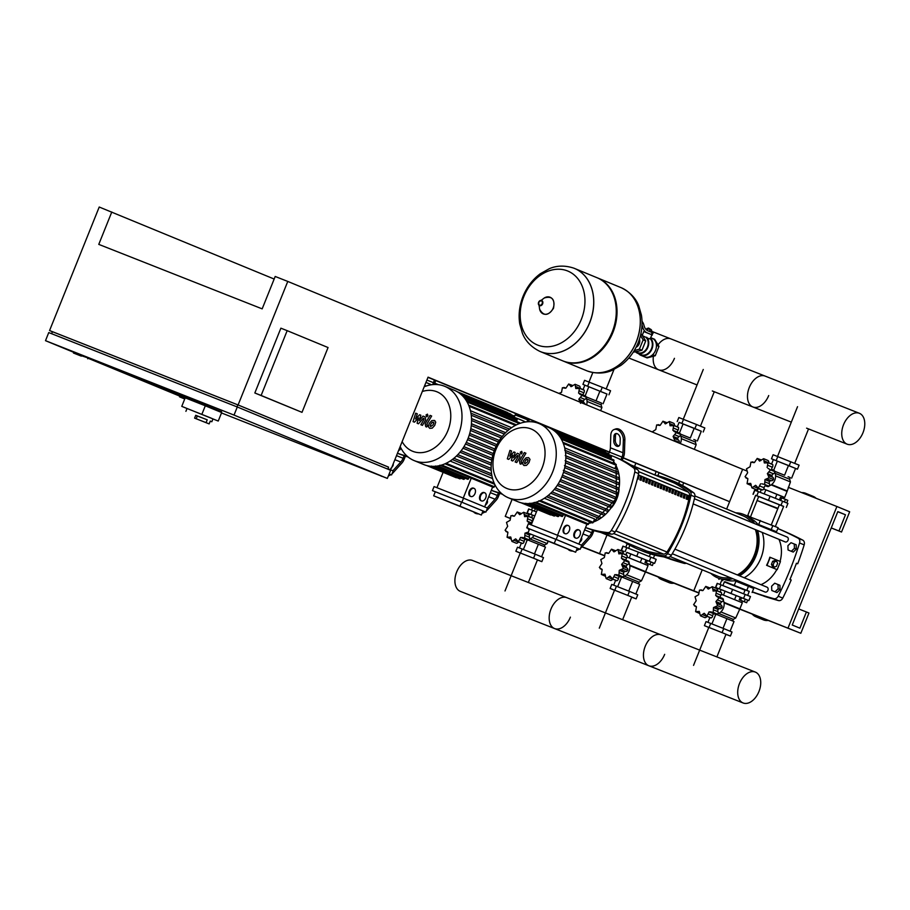 <?xml version="1.0" encoding="UTF-8"?>
<svg xmlns="http://www.w3.org/2000/svg" width="910" height="910" viewBox="0 0 910 910"><rect width="100%" height="100%" fill="white"/><g stroke="black" fill="none" stroke-linecap="round" stroke-linejoin="round"><path stroke-width="1.36" d="M81.331 356.128L73.471 353.023L88.043 357.96L87.713 358.767M73.471 353.023L73.801 352.215L81.65 355.321M287.173 330.66L328.055 347.54L302.006 412.344L261.125 395.463L287.173 330.66L280.883 328.18L254.834 392.983L261.125 395.463M254.834 392.983L302.006 412.344M129.459 375.091L194.82 400.878L129.459 375.091M87.951 358.199L221.608 411.752L87.974 358.142L221.608 411.752L87.951 358.199L179.793 396.146M137.808 378.014L176.608 393.564L137.808 378.014M148.944 382.7L184.127 396.589L148.944 382.7M237.01 406.872L237.806 404.859L52.416 331.695L51.608 333.697M274.16 279.04L99.224 207.025L49.572 330.546L238.101 404.961L388.57 467.16M111.793 211.984L98.769 244.38L262.171 308.865L275.195 276.469L287.765 281.429L238.101 404.961M387.353 478.41L390.617 470.311L237.294 406.986L48.753 332.571L45.5 340.67L234.029 415.085L387.353 478.41L221.494 412.947M237.294 406.986L234.029 415.085M52.405 331.718L49.572 330.546M387.774 469.139L388.581 467.137L237.806 404.859M184.741 398.989L179.52 396.828L184.775 398.899M185.105 398.091L179.85 396.021L179.52 396.828M73.744 352.341L45.5 340.67M609.45 452.077L428.064 377.161L391.425 468.286M514.594 416.359L511.101 414.914M437.71 384.6L434.684 383.36M434.764 383.155L438.461 384.68M511.113 414.687L514.673 416.166M287.765 281.429L742.628 469.298L726.646 509.054L742.628 469.298L729.604 501.694L623.145 457.957M729.604 501.694L623.225 457.764M609.37 452.27L427.984 377.354M187.039 408.533L181.773 406.361L185.196 397.852L205.307 405.792L221.665 412.548L218.241 421.046L212.951 418.964M181.773 406.361L218.241 421.046M205.307 405.792L201.883 414.3M195.695 415.381L207.218 419.806L206.069 422.638L209.141 423.901L194.592 418.134L206.069 422.638M185.913 411.331L187.05 408.499L210.062 417.667L212.974 418.918L211.825 421.751L210.244 421.171M194.592 418.134L195.73 415.301L207.218 419.806M197.333 415.904L196.196 418.736M211.825 421.751L210.278 421.068L209.141 423.901M793.258 552.074L796.352 549.071L796.182 544.783L791.006 542.701L787.901 545.704L788.071 549.993L789.994 550.789L793.258 552.074L791.336 551.289L794.441 548.286L796.352 549.071M794.441 548.286L794.271 543.998M788.071 549.993L791.336 551.289M776.969 592.581L780.075 589.578L779.904 585.289L774.717 583.208L771.623 586.211L771.794 590.499L776.969 592.581L775.058 591.784L778.152 588.781L780.075 589.578M778.152 588.781L777.982 584.493M771.794 590.499L775.058 591.784M638.592 353.683A10.044 7.769 -67.6 0 0 640.89 355.344A10.044 7.769 -67.6 0 0 640.981 355.378A10.044 7.769 -67.6 0 0 651.276 350.361A10.044 7.769 -67.6 0 0 650.548 338.111L649.183 338.861L642.483 335.699M644.382 356.788A10.044 7.769 -67.6 0 0 644.473 356.822A10.044 7.769 -67.6 0 0 644.564 356.857A10.044 7.769 -67.6 0 0 652.697 354.673A10.044 7.769 -67.6 0 0 656.44 345.356A10.044 7.769 -67.6 0 0 652.14 338.258A10.044 7.769 -67.6 0 0 652.049 338.224M639.468 339.1A5.869 4.539 112.4 0 1 639.241 343.718A5.869 4.539 112.4 0 1 636.079 347.29M643.859 337.917A8.725 6.757 -67.6 0 0 643.165 336.802L645.702 340.92L643.541 346.312A8.725 6.757 -67.6 0 0 644.121 344.845M637.262 351.499A8.725 6.757 -67.6 0 0 638.536 351.158L633.258 352.193M637.739 352.625A8.725 6.757 -67.6 0 0 637.819 352.659A8.725 6.757 -67.6 0 0 637.899 352.693A8.725 6.757 -67.6 0 0 646.737 348.496A8.725 6.757 -67.6 0 0 646.441 337.906M650.252 338.827L651.879 334.8L643.768 331.547L642.255 335.324M650.275 338.736L649.183 338.861M647.909 328.271L651.151 329.579L648.477 328.032L647.749 328.669M649.478 331.433L650.206 329.647L647.067 328.408L646.464 329.886M647.203 330.432L647.897 328.715M650.957 332.048L651.674 330.25L650.206 329.647M643.768 331.57L647.112 332.821A15.277 9.68 -68.5 0 1 642.779 327.407L642.323 325.871A10.909 6.916 111.5 0 0 642.005 324.984M642.028 321.389A13.093 8.292 -68.5 0 1 643.757 324.62L644.212 326.155A13.093 8.292 111.5 0 0 647.931 330.796L653.198 332.98L651.867 334.823M647.112 332.821L652.379 335.005M643.541 346.312L641.959 350.236L638.536 351.158M640.913 333.629L643.165 336.802M645.702 340.92L643.154 339.862L639.4 349.178L634.27 350.566M641.959 350.236L639.4 349.178M640.481 335.528L643.154 339.862M635.635 351.942A9.384 7.257 -67.6 0 0 637.569 353.262L641.14 354.741A9.384 7.257 -67.6 0 0 650.764 350.225A9.384 7.257 -67.6 0 0 650.286 338.748M637.569 353.262A9.384 7.257 -67.6 0 0 647.192 348.735A9.384 7.257 -67.6 0 0 646.691 337.257M644.564 356.857L647.112 357.914L655.245 355.73L658.988 346.414L654.609 339.282L652.231 338.304M652.697 354.673L655.245 355.73M656.44 345.356L658.988 346.414M574.039 268.223A44.965 34.796 112.4 0 1 574.426 268.382A44.965 34.796 112.4 0 1 589.635 322.72A44.965 34.796 112.4 0 1 540.495 351.658A44.965 34.796 112.4 0 1 540.108 351.499L540.165 351.522A44.965 34.796 -67.6 0 0 589.703 322.743A44.965 34.796 -67.6 0 0 574.494 268.416A44.965 34.796 112.4 0 1 589.703 322.743A44.965 34.796 112.4 0 1 540.165 351.522A44.965 34.796 112.4 0 1 540.142 351.51M567.476 270.918A39.972 30.929 112.4 0 1 581.342 319.353A39.972 30.929 112.4 0 1 537.662 345.083A39.972 30.929 112.4 0 1 523.796 296.649A39.972 30.929 112.4 0 1 567.476 270.918M540.165 351.522L562.653 360.815A44.965 34.796 -67.6 0 0 612.191 332.025A44.965 34.796 -67.6 0 0 596.983 277.698L573.982 268.211C560.913 263.82 551.926 267.563 549.276 268.712L540.381 273.683C532.93 279.199 527.277 286.457 523.421 295.454C519.485 304.907 518.268 314.405 519.746 323.971L522.454 333.401C523.5 336.017 527.163 345.265 540.108 351.499M563.04 360.963A44.965 34.796 -67.6 0 0 563.426 361.134A44.965 34.796 -67.6 0 0 612.953 332.343A44.965 34.796 -67.6 0 0 597.756 278.016A44.965 34.796 -67.6 0 0 597.369 277.857M636.204 341.955A44.965 34.796 112.4 0 1 586.677 370.734A44.965 34.796 -67.6 0 0 636.204 341.955A44.965 34.796 -67.6 0 0 621.007 287.617A44.965 34.796 112.4 0 1 636.204 341.955M767.608 528.198L757.814 524.228M744.721 514.878L778.152 527.698L776.526 531.759L757.78 524.183M767.335 528.869L767.619 528.175L776.526 531.759M862.976 432.75A16.607 10.522 -68.5 0 1 847.164 444.182A16.607 10.522 -68.5 0 1 843.536 424.72A16.607 10.522 -68.5 0 1 859.347 413.276A16.607 10.522 -68.5 0 1 862.976 432.75M749.271 387.512A16.607 10.522 111.5 0 0 752.889 406.975A16.607 10.522 -68.5 0 1 749.271 387.512A16.607 10.522 -68.5 0 1 765.082 376.08A16.607 10.522 111.5 0 0 749.271 387.512M768.711 395.543A16.607 10.522 -68.5 0 1 752.889 406.975L712.325 390.97M653.403 356.22A16.607 10.522 111.5 0 0 658.624 369.778A16.607 10.522 -68.5 0 1 653.403 356.22M651.31 331.172L670.818 338.873A16.607 10.522 111.5 0 0 658.021 344.833A16.607 10.522 -68.5 0 1 670.818 338.873L859.358 413.276M674.446 358.335A16.607 10.522 -68.5 0 1 658.624 369.778L628.867 358.028M779.392 499.931L780.416 497.383L781.747 497.884L780.712 500.466M781.747 497.884L785.444 499.362L784.397 501.945M785.444 499.362L787.798 500.341L786.763 502.911M758.132 488.693L757.154 491.127M756.221 489.637L755.823 490.626M758.201 488.59L761.226 489.808M765.196 485.781L765.151 485.769A8.725 6.757 -67.6 0 0 765.196 485.781A8.725 6.757 -67.6 0 0 765.264 485.815A8.725 6.757 -67.6 0 0 766.63 486.156M769.257 485.849A8.725 6.757 -67.6 0 0 774.706 472.335M767.13 467.501L768.017 462.53L772.374 464.327A2.184 1.683 112.4 0 1 772.397 467.205A2.332 1.797 -67.6 0 0 771.748 469.412L773.966 470.424A2.184 1.683 112.4 0 1 774.865 471.653A2.184 1.683 112.4 0 1 773.42 473.78A2.332 1.797 -67.6 0 0 771.987 475.498A2.332 1.797 -67.6 0 0 772.783 477.318A2.184 1.683 112.4 0 1 773.443 479.536A2.184 1.683 112.4 0 1 771.43 480.707A2.332 1.797 -67.6 0 0 769.587 481.481L764.957 479.57L769.109 477.75L767.369 473.598L770.52 469.856L767.994 468.354M772.863 464.68L768.529 462.883L764.309 462.928L763.649 458.697L759.452 461.029M759.679 461.097L757.211 458.424L754.458 462.507L752.377 461.825L754.219 462.587M761.397 459.982L757.211 458.424M753.321 462.564L750.932 462.121L750.067 466.762L746.484 468.821L747.656 472.745L745.062 476.703L747.895 478.831L747.064 483.676L751.171 485.519L751.933 487.862L755.584 485.303M763.649 458.697L767.994 460.494A2.184 1.683 112.4 0 1 768.609 462.746A2.332 1.797 -67.6 0 0 768.609 462.769M774.865 471.653L770.52 469.856M773.443 479.536L769.109 477.75M765.424 485.656A2.332 1.797 -67.6 0 0 765.185 485.735L767.46 486.497A2.184 1.683 112.4 0 0 769.007 486.236L764.662 484.438L764.957 479.57M761.829 483.824L764.662 484.438M755.812 485.417L758.371 488.135L760.567 483.824M757.712 488.033L762.716 489.933A2.184 1.683 112.4 0 1 762.08 489.842L757.712 488.033M747.064 483.676L750.716 483.403L751.159 485.553M758.36 488.306A2.332 1.797 -67.6 0 0 758.28 488.442A2.184 1.683 112.4 0 1 756.278 489.66L751.933 487.862M771.987 475.498L767.369 473.598M769.587 481.481A2.332 1.797 -67.6 0 0 769.428 483.699A2.184 1.683 112.4 0 1 769.007 486.236M765.185 485.735A2.332 1.797 -67.6 0 0 764.127 487.771A2.184 1.683 112.4 0 1 762.716 489.933M747.838 478.705L745.881 477.898L747.895 478.831M783.976 497.235L763.729 488.988L765.833 489.819L764.207 493.857M790.278 477.636L788.106 476.692L790.278 477.625L789.63 479.24L790.437 481.913L787.093 491.4L771.157 484.882M786.854 490.831L771.566 484.586M790.437 481.913L775.593 475.85M789.63 479.24L775.149 473.337M784.568 475.225L774.774 471.312L784.568 475.225L788.469 465.51L771.475 458.788L773.102 454.738L799.094 465.147L797.467 469.196L771.475 458.788M795.533 468.468L797.467 469.196M791.643 478.148L795.556 468.434L788.469 465.51M789.163 465.772L790.79 461.723M776.162 460.562L777.788 456.513M761.34 489.534L760.225 492.287M765.833 489.819L776.913 494.266L775.297 498.282M776.913 494.266L783.988 497.19L783.442 498.566M773.671 470.311L777.39 461.074M771.6 464.009L773.386 459.55M777.766 508.77L757.086 500.5L750.602 516.641M777.936 508.372L757.484 500.637M775.331 526.526L783.669 506.392L758.724 496.45L757.256 500.102M755.835 495.415L783.43 506.392M747.736 515.56L755.641 495.302L758.69 496.507M786.297 507.45L787.923 503.401L770.099 496.2L754.64 490.194L753.014 494.244M680.293 443.557A8.725 6.757 -67.6 0 0 680.441 435.128M674.39 441.111L674.833 440.542L673.093 436.39L676.255 432.659L673.73 431.147M673.093 436.39L677.722 438.301A2.332 1.797 -67.6 0 1 679.156 436.584A2.184 1.683 112.4 0 0 680.6 434.445A2.184 1.683 112.4 0 0 679.702 433.228L672.854 430.305L673.741 425.323L678.109 427.131A2.184 1.683 112.4 0 1 678.121 430.009A2.332 1.797 -67.6 0 0 677.484 432.216L672.854 430.305M678.598 427.484L674.253 425.687L670.044 425.732L669.385 421.501L665.187 423.832M665.415 423.901L662.946 421.216L660.194 425.3L658.112 424.629L659.955 425.391M667.132 422.786L662.946 421.216M659.056 425.357L656.656 424.924L655.791 429.565L652.14 431.932M669.385 421.501L673.73 423.298A2.184 1.683 112.4 0 1 674.344 425.539A2.332 1.797 -67.6 0 0 674.344 425.573M680.6 434.445L676.255 432.659M677.722 438.301A2.332 1.797 -67.6 0 0 678.519 440.11A2.184 1.683 112.4 0 1 679.178 442.34A2.184 1.683 112.4 0 1 678.746 442.92M679.178 442.34L674.833 440.542M696.014 440.429L693.841 439.485L696.014 440.417L695.365 442.033L696.173 444.717L681.328 438.654M695.365 442.033L680.873 436.14M690.292 438.028L680.509 434.115L690.292 438.028L694.205 428.303L679.122 422.354L677.336 426.801M701.269 431.26L679.11 422.376M697.379 440.952L701.28 431.226L694.205 428.303M677.211 421.58L678.837 417.531L696.525 424.515L704.829 427.95L703.202 432M694.899 428.564L696.525 424.515M681.897 423.355L683.524 419.305M679.406 433.103L683.126 423.867M586.597 404.859A8.725 6.757 -67.6 0 0 586.177 397.92M580.569 403.335L578.828 399.183L581.99 395.452L579.465 393.939M578.828 399.183L583.458 401.094A2.332 1.797 -67.6 0 1 584.891 399.376A2.184 1.683 112.4 0 0 586.324 397.249A2.184 1.683 112.4 0 0 585.426 396.021L578.589 393.097L579.477 388.126L583.845 389.924A2.184 1.683 112.4 0 1 583.856 392.801A2.332 1.797 -67.6 0 0 583.219 395.008L578.589 393.097M584.334 390.276L579.988 388.479L575.78 388.524L575.12 384.293L570.923 386.625M571.139 386.693L568.682 384.02L565.929 388.104L563.847 387.421L565.69 388.183M572.868 385.578L568.682 384.02M564.78 388.149L562.391 387.717L561.527 392.358L558.854 393.404M575.12 384.293L579.465 386.09A2.184 1.683 112.4 0 1 580.079 388.342A2.332 1.797 -67.6 0 0 580.068 388.365L575.586 386.477M586.324 397.249L581.99 395.452M583.458 401.094A2.332 1.797 -67.6 0 0 584.254 402.914A2.184 1.683 112.4 0 1 584.993 404.188M601.749 403.232L599.565 402.288L601.749 403.21L601.101 404.836L601.908 407.509L587.064 401.447M601.101 404.836L586.609 398.933M586.233 396.897L599.565 402.288L586.245 396.908M607.004 394.064L582.935 384.384L607.015 394.03L603.114 403.744M582.935 384.384L584.573 380.334L602.261 387.307L610.564 390.743L608.938 394.792M600.623 391.357L602.261 387.307M587.633 386.159L589.259 382.109M596.027 400.821L599.94 391.107M585.141 395.896L588.85 386.659M583.06 389.605L584.857 385.146M745.21 589.782L724.371 581.911L745.04 590.181M744.278 601.749L739.25 599.758L746.644 602.716L744.278 601.749L745.324 599.155L739.068 596.687M731.742 593.73L729.592 592.865M723.518 590.465L722.733 590.169M715.567 587.394L717.194 583.344L750.477 596.551L748.85 600.6L716.727 587.894M746.644 602.716L747.69 600.134L748.85 600.6M739.25 599.758L740.296 597.165L716.727 587.871L716.5 588.452M717.228 590.442L718.07 588.372M752.934 588.11L753.253 587.314L752.342 586.927L745.154 584.061L744.835 584.834M740.592 600.27L741.627 597.677M747.69 600.134L745.324 599.155M713.986 613.636A2.332 1.797 -67.6 0 0 713.736 613.715A8.725 6.757 -67.6 0 0 713.747 613.761A8.725 6.757 -67.6 0 0 713.827 613.795A8.725 6.757 -67.6 0 0 715.18 614.136M713.235 591.068L712.2 586.677L708.23 589.077L705.762 586.404L703.009 590.488L699.483 590.101L698.618 594.742L695.035 596.801L696.218 600.725L693.613 604.684L696.446 606.811L695.615 611.657L699.722 613.499L700.484 615.842L704.135 613.283M696.389 606.686L694.432 605.878L696.446 606.811M695.615 611.657L699.267 611.384L699.71 613.533M704.363 613.397L706.922 616.127L709.117 611.804L716.011 614.478A2.184 1.683 112.4 0 0 717.558 614.216L713.212 612.419L713.508 607.55L717.66 605.73L715.92 601.578L719.071 597.836L716.545 596.334M706.262 616.013L711.267 617.913A2.184 1.683 112.4 0 1 710.63 617.822L706.262 616.013M710.38 611.804L713.212 612.419M719.071 597.836L723.416 599.633A2.184 1.683 112.4 0 1 721.971 601.76A2.332 1.797 -67.6 0 0 720.538 603.478A2.332 1.797 -67.6 0 0 721.334 605.298A2.184 1.683 112.4 0 1 722.005 607.516A2.184 1.683 112.4 0 1 719.981 608.688A2.332 1.797 -67.6 0 0 718.138 609.461L713.508 607.55M722.005 607.516L717.66 605.73M706.911 616.286A2.332 1.797 -67.6 0 0 706.831 616.423A2.184 1.683 112.4 0 1 704.829 617.64L700.484 615.842M701.872 590.544L700.928 589.805L702.782 590.567M709.948 587.962L705.762 586.404M720.947 595.185A2.332 1.797 -67.6 0 0 720.299 597.392L715.681 595.481L716.568 590.51L720.925 592.308A2.184 1.683 112.4 0 1 721.425 592.66A2.184 1.683 112.4 0 1 720.947 595.185L716.443 593.331M712.2 586.677L716.545 588.474A2.184 1.683 112.4 0 1 717.171 590.726A2.332 1.797 -67.6 0 0 717.16 590.749M721.425 592.66L717.08 590.863L713.042 590.999M718.138 609.461A2.332 1.797 -67.6 0 0 717.99 611.679A2.184 1.683 112.4 0 1 717.558 614.216M711.267 617.913A2.184 1.683 112.4 0 0 712.678 615.752A2.332 1.797 -67.6 0 1 713.736 613.715L709.117 611.804M723.416 599.633A2.184 1.683 112.4 0 0 722.517 598.405L715.681 595.481M720.538 603.478L715.92 601.578M717.808 613.829A8.725 6.757 -67.6 0 0 723.268 600.316M721.425 594.31L742.321 602.773L739.887 608.847L723.973 602.352M708.788 627.456L704.397 625.648L706.023 621.598L723.712 628.582L732.015 632.006L730.389 636.056L725.952 634.384M723.712 628.582L722.085 632.632L730.389 636.056M704.397 625.648L722.085 632.632M710.71 623.373L709.083 627.422M734.586 599.553L736.213 595.515M741.673 602.477L742.264 600.998M723.495 595.117L725.122 591.079M720.151 591.989L721.13 589.555M716.818 614.546L734.006 621.519L730.116 631.221M709.891 617.515L707.957 622.326M715.76 614.375L711.938 623.862M726.931 618.595L723.029 628.309M718.729 613.442L733.301 619.369L735.735 618.004L739.887 608.847M720.856 611.918L735.735 618.004M724.064 602.864L739.318 609.086M650.013 564.541L644.985 562.562L652.379 565.519L650.013 564.541L651.059 561.948L644.792 559.491M637.478 556.522L635.328 555.657M629.242 553.257L628.469 552.973M621.303 550.197L622.929 546.136L638.388 552.154L656.212 559.354L654.586 563.404L626.842 552.393M653.403 562.971L654.586 563.404M622.963 553.246L623.794 551.176M622.224 551.255L622.463 550.664M646.327 563.062L647.363 560.469M644.985 562.562L646.032 559.968L626.854 552.359L625.887 554.782M652.379 565.519L653.414 562.926L651.059 561.948M619.71 576.428A2.332 1.797 -67.6 0 0 619.471 576.519L619.437 576.542A8.725 6.757 -67.6 0 0 619.482 576.565A8.725 6.757 -67.6 0 0 619.551 576.587A8.725 6.757 -67.6 0 0 620.916 576.929M618.971 553.86L617.935 549.481L613.966 551.881L611.497 549.196L608.744 553.28L605.207 552.905L604.354 557.546L600.771 559.593L601.942 563.517L599.349 567.487L602.181 569.603L601.351 574.449L605.457 576.292L606.219 578.635L609.871 576.087M602.124 569.478L600.168 568.67L602.181 569.603M601.351 574.449L605.002 574.176L605.446 576.326M610.098 576.201L612.658 578.919L614.853 574.608L621.746 577.27A2.184 1.683 112.4 0 0 623.293 577.008L618.948 575.211L619.244 570.342L623.384 568.523L621.644 564.371L624.806 560.64L622.281 559.127M611.998 578.817L617.003 580.716A2.184 1.683 112.4 0 1 616.366 580.614L611.998 578.817M616.115 574.597L618.948 575.211M624.806 560.64L629.151 562.425A2.184 1.683 112.4 0 1 627.707 564.564A2.332 1.797 -67.6 0 0 626.273 566.282A2.332 1.797 -67.6 0 0 627.07 568.102A2.184 1.683 112.4 0 1 627.729 570.32A2.184 1.683 112.4 0 1 625.716 571.48A2.332 1.797 -67.6 0 0 623.873 572.253L619.244 570.342M627.729 570.32L623.384 568.523M612.646 579.078A2.332 1.797 -67.6 0 0 612.566 579.215A2.184 1.683 112.4 0 1 610.564 580.432L606.219 578.635M607.607 553.337L606.663 552.609L608.506 553.371M615.683 550.766L611.497 549.196M626.671 557.989A2.332 1.797 -67.6 0 0 626.034 560.196L621.416 558.285L622.292 553.303L626.66 555.111A2.184 1.683 112.4 0 1 626.671 557.989L622.178 556.124M617.935 549.481L622.281 551.278A2.184 1.683 112.4 0 1 622.895 553.519A2.332 1.797 -67.6 0 0 622.895 553.553M627.149 555.464L622.804 553.667L618.777 553.803M623.873 572.253A2.332 1.797 -67.6 0 0 623.714 574.483A2.184 1.683 112.4 0 1 623.293 577.008M617.003 580.716A2.184 1.683 112.4 0 0 618.413 578.555A2.332 1.797 -67.6 0 1 619.471 576.519L614.853 574.608M629.151 562.425A2.184 1.683 112.4 0 0 628.253 561.208L621.416 558.285M626.273 566.282L621.644 564.371M623.543 576.621A8.725 6.757 -67.6 0 0 628.992 563.108M627.161 557.102L648.057 565.565L645.611 571.639L629.709 565.155M614.512 590.26L610.132 588.44L611.759 584.391L629.447 591.375L637.751 594.81L636.124 598.86L631.677 597.176M629.447 591.375L627.82 595.424L636.124 598.86M610.132 588.44L627.82 595.424M616.445 586.165L614.819 590.226M640.31 562.357L641.937 558.308M647.397 565.269L648 563.79M629.231 557.921L630.857 553.871M622.542 577.338L639.741 584.322L635.84 594.014M615.626 580.307L613.681 585.13M621.496 577.167L617.674 586.666M632.666 581.399L628.764 591.102M624.465 576.235L639.036 582.173L641.47 580.796L645.611 571.639M626.592 574.722L641.47 580.796M629.8 565.656L645.053 571.889M531.611 517.585L532.589 515.151L534.204 515.765M534.807 515.936L527.026 512.99L528.664 508.94L536.434 511.886M527.026 512.99L532.577 515.185M528.699 516.038L529.529 513.968M527.959 514.048L528.198 513.467M525.207 539.357L525.172 539.346A8.725 6.757 -67.6 0 0 525.207 539.357A8.725 6.757 -67.6 0 0 525.286 539.391A8.725 6.757 -67.6 0 0 526.651 539.721M524.706 516.664L523.671 512.273L519.69 514.673L517.233 512L514.48 516.084L510.942 515.697L510.078 520.338L506.495 522.397L507.678 526.31L505.084 530.28L507.916 532.407L507.075 537.253L511.181 539.095L511.955 541.439L515.606 538.879M507.86 532.282L505.903 531.474L507.916 532.407M507.075 537.253L510.726 536.98L511.181 539.118M515.822 538.993L518.393 541.712L520.577 537.4L527.481 540.074A2.184 1.683 112.4 0 0 529.017 539.801L524.672 538.015L524.979 533.146L528.278 532.191M517.733 541.609L522.738 543.509A2.184 1.683 112.4 0 1 522.101 543.418L517.733 541.609M521.851 537.4L524.672 538.015M518.381 541.882A2.332 1.797 -67.6 0 0 518.302 542.019A2.184 1.683 112.4 0 1 516.288 543.225L511.955 541.439M513.342 516.129L512.398 515.401L514.241 516.163M521.419 513.558L517.233 512M532.407 520.782A2.332 1.797 -67.6 0 0 531.77 522.988L527.14 521.077L528.027 516.106L532.395 517.904A2.184 1.683 112.4 0 1 532.407 520.782L527.914 518.928M523.671 512.273L528.016 514.07A2.184 1.683 112.4 0 1 528.63 516.323A2.332 1.797 -67.6 0 0 528.63 516.345M532.885 518.256L528.539 516.459L524.513 516.596M530.951 534.261A2.332 1.797 -67.6 0 0 529.609 535.046L524.979 533.146M529.609 535.046A2.332 1.797 -67.6 0 0 529.449 537.275A2.184 1.683 112.4 0 1 529.017 539.801M525.445 539.232A2.332 1.797 -67.6 0 0 525.207 539.312L520.577 537.4M525.207 539.312A2.332 1.797 -67.6 0 0 524.137 541.348A2.184 1.683 112.4 0 1 522.738 543.509M530.166 524.49L530.541 523.432L528.016 521.93M531.918 523.148L527.14 521.077M530.541 523.432L531.622 523.876M529.108 530.109L527.379 527.163M529.279 539.414A8.725 6.757 -67.6 0 0 533.954 535.501M520.247 553.053L515.868 551.244L517.494 547.194L535.182 554.179L543.486 557.602L541.86 561.652L537.412 559.968M535.182 554.179L533.556 558.228L541.86 561.652M515.868 551.244L533.556 558.228M522.181 548.969L520.554 553.018M528.278 540.142L545.477 547.115L541.575 556.818M521.35 543.111L519.417 547.922M527.231 539.96L523.409 549.458M538.39 544.191L534.488 553.894M530.2 539.038L544.76 544.965L547.194 543.588L548.104 541.336M532.327 537.514L547.194 543.588M724.883 581.683L749.271 591.375M724.849 581.706L749.237 591.443M752.104 592.501L753.73 588.452L734.745 580.785M739.5 683.512A16.607 10.522 111.5 0 0 743.129 702.975A16.607 10.522 111.5 0 0 758.94 691.543A16.607 10.522 111.5 0 0 755.323 672.081A16.607 10.522 111.5 0 0 739.5 683.512M755.323 672.081L566.782 597.665A16.607 10.522 111.5 0 0 550.96 609.109A16.607 10.522 -68.5 0 1 566.782 597.665L472.517 560.469A16.607 10.522 -68.5 0 0 456.695 571.901A16.607 10.522 -68.5 0 0 460.323 591.363L554.588 628.571A16.607 10.522 -68.5 0 1 550.96 609.109A16.607 10.522 111.5 0 0 554.588 628.571L648.853 665.767A16.607 10.522 -68.5 0 1 645.236 646.305A16.607 10.522 -68.5 0 1 661.047 634.873A16.607 10.522 111.5 0 0 645.236 646.305A16.607 10.522 111.5 0 0 648.853 665.767A16.607 10.522 111.5 0 0 664.675 654.336M554.588 628.571A16.607 10.522 111.5 0 0 570.411 617.139M528.118 460.005L526.64 459.413L525.184 461.142L524.444 463.167L524.968 463.793L527.39 462.007L528.118 460.005L527.572 459.368M524.444 463.167L524.968 463.793M526.071 457.81L523.591 460.517L522.545 463.804L523.955 465.522L526.492 465.363L528.972 462.633L530.007 459.368L528.596 457.639L526.071 457.81M524.331 452.577L519.439 460.915L519.997 463.85L520.895 464.214L521.862 462.587L521.089 461.427L525.923 453.203L524.331 452.577M521.248 462.337L521.089 461.427M520.747 453.84L522.203 452.975L521.737 451.349L520.281 452.213L521.248 454.045M508.701 459.402L512.887 455.08L511.363 460.449L512.751 460.995L517.642 455.432L518.29 456.536L515.128 461.939L516.721 462.564L519.951 457.036L519.383 454.101L517.278 453.282L513.649 457.719L515.14 452.441L513.9 451.951L509.805 456.206L511.579 451.03L509.941 450.382L507.325 458.856L508.701 459.402M518.131 455.626L518.29 456.536M433.854 422.797L432.375 422.217L430.908 423.935L430.168 425.96L430.703 426.585L433.126 424.811L433.854 422.797L433.308 422.16M430.168 425.96L430.703 426.585M431.806 420.602L429.327 423.309L428.28 426.597L429.691 428.326L432.227 428.155L434.707 425.436L435.742 422.16L434.32 420.431L431.806 420.602M434.889 420.659L434.32 420.431M430.066 415.381L425.175 423.707L425.732 426.653L426.631 427.006L427.586 425.379L426.824 424.219L431.659 416.007L430.066 415.381M426.983 425.141L426.824 424.219M426.471 416.632L427.939 415.768L427.472 414.152L426.016 415.017L426.983 416.837M414.437 422.195L418.611 417.883L417.099 423.241L418.486 423.798L423.377 418.225L424.026 419.339L420.864 424.731L422.445 425.357L425.687 419.828L425.118 416.905L423.013 416.075L419.385 420.511L420.875 415.233L419.635 414.744L415.54 418.998L417.315 413.834L415.677 413.185L413.049 421.649L414.437 422.195M423.867 418.418L424.026 419.339M539.05 423.548L548.605 427.495A40.154 31.076 112.4 0 1 562.175 476.021A40.154 31.076 112.4 0 1 517.938 501.728L508.383 497.781A40.154 31.076 112.4 0 1 494.801 449.256A40.154 31.076 112.4 0 1 539.05 423.548A40.154 31.076 112.4 0 1 552.62 472.074A40.154 31.076 112.4 0 1 508.383 497.781M542.144 467.842A32.123 24.866 112.4 0 1 507.029 488.534A32.123 24.866 112.4 0 1 495.882 449.597A32.123 24.866 112.4 0 1 530.996 428.917A32.123 24.866 112.4 0 1 542.144 467.842M561.845 476.84L614.546 498.6L561.834 476.863M612.532 502.991L559.741 481.219L612.532 502.991A0.876 0.671 -67.6 0 0 613.181 501.376L560.56 479.638L613.192 501.376M557.25 485.383L610.075 507.2L557.227 485.405M607.152 511.227L554.247 489.409L607.152 511.227A0.876 0.671 -67.6 0 0 607.8 509.611L555.396 487.965L607.812 509.611M550.755 493.186L603.694 515.049L550.732 493.209M546.591 496.712L599.565 518.598L546.557 496.746M544.385 498.248L594.594 518.973L593.252 522.317A0.876 0.671 112.4 0 1 592.285 522.875L538.811 500.796M575.803 538.117A4.368 2.764 -68.5 0 1 574.87 533.033A4.368 2.764 -68.5 0 1 579.033 530.007A4.368 2.764 -68.5 0 1 579.056 530.018A4.368 2.764 -68.5 0 1 579.988 535.103A4.368 2.764 -68.5 0 1 575.825 538.128A4.368 2.764 -68.5 0 1 575.803 538.117M575.222 537.89A4.368 2.764 -68.5 0 1 575.2 537.878A4.368 2.764 -68.5 0 1 574.233 532.782A4.368 2.764 -68.5 0 1 578.407 529.756A4.368 2.764 -68.5 0 1 578.43 529.768M565.11 533.704A4.368 2.764 -68.5 0 1 564.166 528.619A4.368 2.764 -68.5 0 1 568.34 525.593A4.368 2.764 -68.5 0 1 568.363 525.605A4.368 2.764 -68.5 0 1 569.296 530.689A4.368 2.764 -68.5 0 1 565.133 533.715A4.368 2.764 -68.5 0 1 565.11 533.704L564.507 533.465A4.368 2.764 -68.5 0 1 564.473 533.453A4.368 2.764 -68.5 0 1 563.54 528.369A4.368 2.764 -68.5 0 1 567.703 525.343A4.368 2.764 -68.5 0 1 567.738 525.354L568.34 525.593M575.2 537.878A4.368 2.764 -68.5 0 1 575.177 537.867L575.825 538.128M557.796 535.387L581.74 545.283L580.114 549.333L556.169 539.437L557.796 535.387L528.357 523.773L526.731 527.823L529.563 528.994L527.948 533.021L575.632 552.234L554.247 543.395L555.874 539.346L577.259 548.184L575.632 552.234M586.904 524.217L578.896 544.1M557.511 535.273L565.508 515.378M537.389 509.52L531.212 524.899M529.813 503.196L561.891 516.448A0.876 0.671 -67.6 0 0 562.858 515.89L563.404 514.514M525.752 503.287L557.841 516.539A0.876 0.671 -67.6 0 0 558.797 515.97L559.081 515.288M523.023 503.196L554.031 516.004A0.876 0.671 -67.6 0 0 554.998 515.447L555.02 515.367M521.032 502.764L550.448 514.912A0.876 0.671 -67.6 0 0 551.096 514.798M529.574 528.972L555.874 539.346M554.247 543.395L527.948 533.021M526.731 527.823L556.169 539.437M577.259 548.195L580.114 549.333M563.336 443.432L616.184 465.26L614.841 468.593L564.712 447.891M565.224 450.393L618.197 472.267A0.876 0.671 112.4 0 1 617.537 473.882L565.531 452.429M565.792 455.796L618.72 477.659A0.876 0.671 112.4 0 1 618.072 479.274L565.827 457.73M565.713 460.938L618.584 482.778A0.876 0.671 112.4 0 1 617.935 484.404L565.542 462.792M615.808 488.738L564.746 467.649L615.808 488.738M564.007 470.629L616.775 492.424A0.876 0.671 112.4 0 1 616.127 494.05L563.495 472.335M589.475 521.714L588.577 523.944A0.876 0.671 112.4 0 1 587.61 524.501L534.136 502.422M565.087 465.875L617.913 487.703A0.876 0.671 112.4 0 1 617.264 489.318M599.565 518.598A0.876 0.671 -67.6 0 0 600.225 516.982L548.173 495.484L600.225 516.982M603.694 515.049A0.876 0.671 -67.6 0 0 604.342 513.422L552.086 491.844L604.354 513.422M610.075 507.2A0.876 0.671 -67.6 0 0 610.724 505.585L558.205 483.892L610.735 505.585M614.546 498.6A0.876 0.671 -67.6 0 0 615.194 496.985L562.494 475.213L615.206 496.985M616.184 465.26A0.876 0.671 -67.6 0 0 615.888 464.202L562.892 442.305M613.067 463.031L613.92 460.892A0.876 0.671 -67.6 0 0 613.624 459.834L560.64 437.949M610.792 458.663L611.315 457.377A0.876 0.671 -67.6 0 0 611.019 456.32L558.092 434.457M608.187 455.148L608.426 454.556A0.876 0.671 -67.6 0 0 608.142 453.498L555.384 431.715M605.309 452.327A0.876 0.671 -67.6 0 0 605.002 451.292L552.768 429.713M601.988 450.04A0.876 0.671 -67.6 0 0 601.646 449.642L551.528 428.94M424.197 386.761A40.154 31.076 112.4 0 1 444.774 386.34L454.34 390.288A40.154 31.076 112.4 0 1 467.911 438.813A40.154 31.076 112.4 0 1 423.673 464.521L414.118 460.574A40.154 31.076 112.4 0 1 400.173 446.537M444.774 386.34A40.154 31.076 112.4 0 1 458.356 434.866A40.154 31.076 112.4 0 1 414.118 460.574M422.286 391.516A32.123 24.866 112.4 0 1 446.332 399.717A32.123 24.866 112.4 0 1 447.868 430.646A32.123 24.866 112.4 0 1 425.3 452.054A32.123 24.866 112.4 0 1 402.14 441.623M494.255 450.689L467.569 439.655L494.266 450.655M465.488 443.989L492.81 455.273L465.476 444.012M491.775 460.107L462.962 448.209M491.229 465.112L459.982 452.213M456.49 455.978L491.241 470.334L456.456 456.001M491.957 475.93L452.281 459.55M450.12 461.04L492.583 478.58M481.538 500.921A4.368 2.764 -68.5 0 1 480.594 495.836A4.368 2.764 -68.5 0 1 484.768 492.81A4.368 2.764 -68.5 0 1 484.791 492.81A4.368 2.764 -68.5 0 1 485.724 497.906A4.368 2.764 -68.5 0 1 481.561 500.921A4.368 2.764 -68.5 0 1 481.538 500.921L480.935 500.682A4.368 2.764 -68.5 0 1 480.935 500.682A4.368 2.764 -68.5 0 1 480.901 500.671A4.368 2.764 -68.5 0 1 479.968 495.586A4.368 2.764 -68.5 0 1 484.131 492.56A4.368 2.764 -68.5 0 1 484.165 492.572M470.845 496.496A4.368 2.764 -68.5 0 1 469.901 491.411A4.368 2.764 -68.5 0 1 474.076 488.386A4.368 2.764 -68.5 0 1 474.099 488.397A4.368 2.764 -68.5 0 1 475.031 493.482A4.368 2.764 -68.5 0 1 470.868 496.507A4.368 2.764 -68.5 0 1 470.845 496.496L470.242 496.257A4.368 2.764 -68.5 0 1 470.208 496.246A4.368 2.764 -68.5 0 1 469.276 491.161A4.368 2.764 -68.5 0 1 473.439 488.135A4.368 2.764 -68.5 0 1 473.473 488.147M463.531 498.179L487.476 508.076L485.849 512.125L461.905 502.24L463.531 498.179L434.081 486.566L432.455 490.615L435.298 491.787M461.609 502.138L435.31 491.764L433.683 495.813L481.367 515.026L459.982 506.188L461.609 502.138L482.994 510.976L481.367 515.026M492.628 487.009L484.632 506.904M463.247 498.077L471.243 478.171M443.125 472.313L436.948 487.692M435.537 466L467.626 479.251A0.876 0.671 -67.6 0 0 468.582 478.683L469.139 477.306M431.488 466.079L463.577 479.331A0.876 0.671 -67.6 0 0 464.532 478.774L464.805 478.08M428.758 466L459.766 478.808A0.876 0.671 -67.6 0 0 460.722 478.25L460.756 478.171M426.767 465.567L456.183 477.716A0.876 0.671 -67.6 0 0 456.82 477.591M459.982 506.188L433.683 495.813M432.455 490.615L461.905 502.24M482.994 510.999L485.849 512.125M511.602 427.689L470.447 410.694M471.255 415.199L508.076 430.407L471.255 415.222M504.322 434.047L471.562 420.522M501.126 437.915L471.266 425.584M498.418 441.987L470.481 430.453L498.43 441.964M469.241 435.116L496.143 446.218L469.23 435.139M495.029 484.962L494.312 486.748A0.876 0.671 112.4 0 1 493.345 487.305L439.871 465.215M519.712 423.48A0.876 0.671 -67.6 0 0 519.36 422.638L466.375 400.753M516.527 421.466L517.051 420.17A0.876 0.671 -67.6 0 0 516.755 419.123L463.827 397.26M513.923 417.952L514.161 417.349A0.876 0.671 -67.6 0 0 513.866 416.291L461.12 394.508M511.045 415.131A0.876 0.671 -67.6 0 0 510.737 414.084L458.503 392.506M507.723 412.833A0.876 0.671 -67.6 0 0 507.382 412.435L457.264 391.732M387.956 468.695L393.211 470.868L391.584 474.918L389.161 473.928L391.584 474.918M391.016 468.115L390.367 469.697M400.753 447.754L400.036 449.54A0.876 0.671 112.4 0 1 399.08 450.097L398.785 449.984M425.448 386.284A0.876 0.671 -67.6 0 0 425.095 385.43L424.788 385.305M638.16 475.623L638.922 475.93A124.954 96.688 112.4 0 1 638.24 479.172L637.387 478.831M637.432 478.842A123.862 95.846 -67.6 0 0 637.785 477.215M638.16 475.611L638.922 475.93M641.129 480.366L639.855 479.843A124.954 96.688 -67.6 0 0 640.538 476.59L641.812 477.124A124.954 96.688 112.4 0 1 641.129 480.366M640.333 480.036A123.862 95.846 -67.6 0 0 641.004 476.795L641.812 477.124M644.018 481.561L642.744 481.037A124.954 96.688 -67.6 0 0 643.427 477.784L644.701 478.319A124.954 96.688 112.4 0 1 644.018 481.561M643.222 481.231A123.862 95.846 -67.6 0 0 643.893 477.989L644.701 478.319M646.908 482.755L645.634 482.232A124.954 96.688 -67.6 0 0 646.316 478.978L647.59 479.513A124.954 96.688 112.4 0 1 646.908 482.755M646.111 482.425A123.862 95.846 -67.6 0 0 646.783 479.183L647.59 479.513M649.808 483.949L648.523 483.426A124.954 96.688 -67.6 0 0 649.205 480.173L650.491 480.696A124.954 96.688 112.4 0 1 649.808 483.949M649.001 483.62A123.862 95.846 -67.6 0 0 649.683 480.378L650.491 480.696M652.697 485.144L651.423 484.62A124.954 96.688 -67.6 0 0 652.106 481.367L653.38 481.89A124.954 96.688 112.4 0 1 652.697 485.144M651.89 484.814A123.862 95.846 -67.6 0 0 652.572 481.572L653.38 481.89M655.587 486.338L654.313 485.815A124.954 96.688 -67.6 0 0 654.995 482.562L656.269 483.085A124.954 96.688 112.4 0 1 655.587 486.338M654.79 486.008A123.862 95.846 -67.6 0 0 655.462 482.766L656.269 483.085M658.476 487.533L657.202 487.009A124.954 96.688 -67.6 0 0 657.885 483.756L659.159 484.279A124.954 96.688 112.4 0 1 658.476 487.533M657.68 487.203A123.862 95.846 -67.6 0 0 658.351 483.961L659.159 484.279M661.377 488.727L660.091 488.204A124.954 96.688 -67.6 0 0 660.774 484.95L662.059 485.474A124.954 96.688 112.4 0 1 661.377 488.727M660.569 488.397A123.862 95.846 -67.6 0 0 661.24 485.155L662.059 485.474M664.266 489.921L662.981 489.398A124.954 96.688 -67.6 0 0 663.663 486.145L664.948 486.668A124.954 96.688 112.4 0 1 664.266 489.921M663.458 489.591A123.862 95.846 -67.6 0 0 664.141 486.349L664.948 486.668M667.155 491.116L665.881 490.592A124.954 96.688 -67.6 0 0 666.564 487.339L667.838 487.862A124.954 96.688 112.4 0 1 667.155 491.116M666.359 490.786A123.862 95.846 -67.6 0 0 667.03 487.544L667.838 487.862M670.044 492.31L668.77 491.787A124.954 96.688 -67.6 0 0 669.453 488.534L670.727 489.057A124.954 96.688 112.4 0 1 670.044 492.31M669.248 491.98A123.862 95.846 -67.6 0 0 669.919 488.738L670.727 489.057M672.934 493.504L671.66 492.981A124.954 96.688 -67.6 0 0 672.342 489.728L673.616 490.251A124.954 96.688 112.4 0 1 672.934 493.504M672.137 493.174A123.862 95.846 -67.6 0 0 672.808 489.933L673.616 490.251M675.834 494.699L674.549 494.175A124.954 96.688 -67.6 0 0 675.231 490.922L676.517 491.445A124.954 96.688 112.4 0 1 675.834 494.699M675.027 494.369A123.862 95.846 -67.6 0 0 675.698 491.127L676.517 491.445M678.723 495.893L677.438 495.37A124.954 96.688 -67.6 0 0 678.121 492.117L679.406 492.64A124.954 96.688 112.4 0 1 678.723 495.893M678.132 494.585L677.916 495.563A123.862 95.846 -67.6 0 0 678.598 492.321L679.406 492.64M681.613 497.087L680.339 496.564A124.954 96.688 -67.6 0 0 681.021 493.311L682.295 493.834A124.954 96.688 112.4 0 1 681.613 497.087M680.816 496.758A123.862 95.846 -67.6 0 0 681.488 493.516L682.295 493.834M684.502 498.282L683.228 497.759A124.954 96.688 -67.6 0 0 683.91 494.505L685.184 495.029A124.954 96.688 112.4 0 1 684.502 498.282M683.706 497.952A123.862 95.846 -67.6 0 0 684.377 494.71L685.184 495.029M687.391 499.476L686.117 498.953A124.954 96.688 -67.6 0 0 686.8 495.7L688.074 496.223A124.954 96.688 112.4 0 1 687.391 499.476M686.595 499.146A123.862 95.846 -67.6 0 0 687.266 495.904L688.074 496.223M602.511 532.794L646.794 551.085A141.869 109.78 -67.6 0 0 663.47 554.088A4.368 3.378 -67.6 0 0 666.985 552.04A124.954 96.688 -67.6 0 0 689.496 496.052A4.368 3.378 -67.6 0 0 688.358 492.162A141.869 109.78 -67.6 0 0 674.162 482.983L631.392 465.317M611.486 534.17A4.368 3.378 -67.6 0 0 615.137 532.02L611.304 530.439A4.368 3.378 112.4 0 1 607.653 532.589L611.486 534.17A148.546 114.956 112.4 0 1 593.946 530.598L592.66 530.064A148.546 114.956 112.4 0 1 585.562 527.538M611.304 530.439A148.546 114.956 -67.6 0 0 634.782 472.017L638.615 473.598A148.546 114.956 112.4 0 1 615.137 532.02M638.615 473.598A4.368 3.378 -67.6 0 0 637.455 469.549L633.622 467.967A4.368 3.378 112.4 0 1 634.782 472.017M633.622 467.967A148.546 114.956 -67.6 0 0 613.522 456.422A148.546 114.956 -67.6 0 0 608.449 454.511L609.438 452.122A8.725 5.528 111.5 0 0 610.383 447.788L610.792 435.264A8.725 5.881 -110.2 0 1 614.068 429.554L615.581 428.997A8.725 5.881 69.8 0 1 621.917 431.385A8.725 5.881 69.8 0 1 624.874 439.666L623.361 440.224L622.952 452.748A8.725 5.528 -68.5 0 1 622.008 457.082L620.961 459.675L622.247 460.198A148.546 114.956 112.4 0 1 637.455 469.549M613.522 456.422L616.081 457.48A148.546 114.956 112.4 0 1 620.961 459.675M585.585 527.481A148.546 114.956 -67.6 0 0 607.653 532.589M625.352 542.61A148.546 114.956 -67.6 0 0 638.649 549.469A148.546 114.956 -67.6 0 0 663.868 555.805L667.701 557.386A4.368 3.378 -67.6 0 0 671.353 555.236L667.519 553.655A4.368 3.378 112.4 0 1 663.868 555.805M667.519 553.655A148.546 114.956 -67.6 0 0 690.997 495.233L694.831 496.826A4.368 3.378 -67.6 0 0 693.67 492.776L689.837 491.184A4.368 3.378 112.4 0 1 690.997 495.233M689.837 491.184A148.546 114.956 -67.6 0 0 669.737 479.638A148.546 114.956 -67.6 0 0 655.484 475.111M630.653 464.851L674.162 482.983M646.794 551.085L601.715 532.623M600.52 532.361L634.338 546.091M669.737 479.638L673.571 481.219A148.546 114.956 112.4 0 1 693.67 492.776M694.831 496.826A148.546 114.956 112.4 0 1 671.353 555.236M667.701 557.386A148.546 114.956 112.4 0 1 642.483 551.05L638.649 549.469M619.107 489.205A26.185 20.27 112.4 0 1 611.452 507.757M622.247 460.198L623.498 457.07A8.725 5.528 111.5 0 0 624.442 452.736L624.874 439.666M613.932 436.504L613.784 440.963A4.368 2.946 -110.2 0 0 615.262 445.104A4.368 2.946 -110.2 0 0 618.436 446.298A4.368 2.946 -110.2 0 0 620.074 443.443L620.222 438.984A4.368 2.946 -110.2 0 0 618.743 434.843A4.368 2.946 -110.2 0 0 615.569 433.649A4.368 2.946 -110.2 0 0 613.932 436.504L615.444 435.947A4.368 2.946 69.8 0 1 616.389 433.524M619.13 445.866A4.368 2.946 69.8 0 1 615.296 440.406L615.444 435.947M623.361 440.224A8.725 5.881 -110.2 0 0 620.404 431.943A8.725 5.881 -110.2 0 0 614.068 429.554M581.433 545.158L589.316 536.422A8.725 5.528 111.5 0 0 591.625 532.657L592.66 530.064M581.445 537.776A4.368 2.912 154.5 0 1 581.592 538.026A4.368 2.912 154.5 0 1 580.796 541.143L579.534 542.542M581.786 538.834A4.368 2.912 -25.5 0 0 581.172 538.447M568.022 549.219A8.725 5.813 -25.5 0 0 572.811 551.119M576.314 550.539A8.725 5.813 -25.5 0 0 579.42 549.048M580.569 548.207A8.725 5.813 -25.5 0 0 581.672 547.137L581.297 546.364M593.946 530.598L592.683 533.726A8.725 5.528 -68.5 0 1 590.374 537.491L581.672 547.137M525.377 422.024A148.546 114.956 -67.6 0 0 519.257 419.214A148.546 114.956 -67.6 0 0 514.184 417.303L515.174 414.914A8.725 5.528 111.5 0 0 515.64 413.561M519.257 419.214L521.817 420.272A148.546 114.956 112.4 0 1 525.673 421.978M502.32 494.164A148.546 114.956 112.4 0 1 499.681 493.391L498.396 492.867A148.546 114.956 112.4 0 1 491.298 490.331M491.32 490.274A148.546 114.956 -67.6 0 0 501.33 493.322M528.141 418.725A8.725 5.528 -68.5 0 1 527.743 419.874L526.958 421.819M528.494 421.717L529.233 419.863A8.725 5.528 111.5 0 0 529.461 419.271M487.168 507.951L495.04 499.215A8.725 5.528 111.5 0 0 497.361 495.45L498.396 492.867M487.18 500.568A4.368 2.912 154.5 0 1 487.328 500.818A4.368 2.912 154.5 0 1 486.531 503.935L485.257 505.346M487.521 501.637A4.368 2.912 -25.5 0 0 486.907 501.251M473.757 512.023A8.725 5.813 -25.5 0 0 478.546 513.911M482.05 513.331A8.725 5.813 -25.5 0 0 485.155 511.852M486.293 510.999A8.725 5.813 -25.5 0 0 487.407 509.941L487.032 509.168M499.681 493.391L498.418 496.519A8.725 5.528 -68.5 0 1 496.109 500.295L487.407 509.941M431.113 384.816A148.546 114.956 -67.6 0 0 425.948 382.416L427.541 383.076A148.546 114.956 112.4 0 1 431.408 384.771M408.055 456.968A148.546 114.956 112.4 0 1 405.405 456.194L404.131 455.66A148.546 114.956 112.4 0 1 397.454 453.305M397.477 453.225A148.546 114.956 -67.6 0 0 407.066 456.115M434.252 379.948A8.725 5.528 -68.5 0 1 433.467 382.678L432.694 384.623M434.218 384.509L434.969 382.655A8.725 5.528 111.5 0 0 435.628 380.516M392.904 470.743L400.775 462.018A8.725 5.528 111.5 0 0 403.096 458.253L404.131 455.66M393.177 463.929A4.368 2.912 154.5 0 1 392.255 466.739L391.88 467.16M380.448 475.68A8.725 5.813 -25.5 0 0 382.666 476.556M388.354 475.93A8.725 5.813 -25.5 0 0 390.879 474.645M392.028 473.791A8.725 5.813 -25.5 0 0 393.131 472.734L392.767 471.96M405.405 456.194L404.154 459.322A8.725 5.528 -68.5 0 1 401.833 463.088L393.131 472.734M694.956 495.961L743.095 515.856A32.737 25.332 112.4 0 1 751.489 522.329M755.391 529.609A32.737 25.332 112.4 0 1 754.163 555.407A32.737 25.332 112.4 0 1 737.305 574.904M729.877 577.509A32.737 25.332 112.4 0 1 718.104 576.371L670.181 556.579M672.274 553.712L765.037 592.023A2.616 2.025 -67.6 0 0 765.037 592.023A2.616 2.025 -67.6 0 0 765.06 592.035A2.616 2.025 -67.6 0 0 767.915 590.362A2.616 2.025 -67.6 0 0 767.039 587.189A2.616 2.025 -67.6 0 0 767.016 587.178L674.924 549.139M693.136 503.901L785.182 541.916A2.616 2.025 -67.6 0 0 788.071 540.233A2.616 2.025 -67.6 0 0 787.184 537.071L694.398 498.748M732.766 578.703A34.261 26.515 112.4 0 1 718.456 578.168A34.261 26.515 112.4 0 1 718.161 578.043A34.261 26.515 112.4 0 1 717.865 577.918M732.129 578.441A34.261 26.515 112.4 0 1 717.819 577.907A34.261 26.515 112.4 0 1 717.524 577.782A34.261 26.515 112.4 0 1 710.869 573.38M735.86 512.865A34.261 26.515 112.4 0 1 743.379 514.321A34.261 26.515 112.4 0 1 743.686 514.434A34.261 26.515 112.4 0 1 753.935 523.341M778.949 539.334A30.553 23.649 112.4 0 1 780.063 561.413M780.45 561.572L777.185 569.671L766.971 565.451L770.224 557.352L780.45 561.572M760.953 584.675A30.553 23.649 112.4 0 0 776.81 569.524L777.185 569.671M776.81 569.524L766.584 565.292A30.553 23.649 -67.6 0 0 769.837 557.193L770.224 557.352M776.594 561.129L777.64 563.336L776.423 566.373L774.148 567.203L773.102 564.996L774.319 561.959L776.594 561.129L774.933 560.469L772.658 561.299L774.319 561.959M773.102 564.996L771.441 564.348L772.488 566.543L774.148 567.203M771.441 564.348L772.658 561.299M757.006 530.28A34.261 26.515 112.4 0 1 738.874 575.552M744.016 514.582A34.261 26.515 112.4 0 1 744.323 514.707A34.261 26.515 112.4 0 1 754.572 523.603M757.655 530.541A34.261 26.515 112.4 0 1 739.511 575.814M750.056 518.256A33.169 25.673 112.4 0 1 758.621 525.275M762.25 532.441A33.169 25.673 112.4 0 1 744.141 577.736M736.941 580.421A33.169 25.673 112.4 0 1 724.724 579.568M752.308 592A491.559 380.391 -67.6 0 0 763.103 595.788L764.377 596.323A491.559 380.391 112.4 0 0 778.459 600.577A4.368 3.378 -67.6 0 0 782.771 598.109L778.175 596.198A270.077 209.004 -67.6 0 0 799.571 542.974L804.178 544.874A4.368 3.378 -67.6 0 0 802.756 540.13L798.161 538.231A4.368 3.378 112.4 0 1 799.571 542.974M802.756 540.13A491.559 380.391 112.4 0 0 789.573 533.635L788.299 533.101A491.559 380.391 -67.6 0 0 777.834 528.505M782.771 598.109A270.077 209.004 112.4 0 0 791.211 579.977L789.937 579.454A270.077 209.004 -67.6 0 0 796.455 563.256L797.729 563.779L796.443 563.279M752.365 591.864A491.559 380.391 -67.6 0 0 773.864 598.678L778.459 600.577M804.178 544.874A270.077 209.004 112.4 0 1 797.729 563.779M778.175 596.198A4.368 3.378 112.4 0 1 773.864 598.678M798.161 538.231A491.559 380.391 -67.6 0 0 777.822 528.539M663.902 556.92A491.559 380.391 -67.6 0 0 668.827 558.592L670.113 559.115A491.559 380.391 112.4 0 0 684.195 563.381A4.368 3.378 -67.6 0 0 686.197 563.199M665.096 557.079A491.559 380.391 -67.6 0 0 679.599 561.481L684.195 563.381M681.601 561.299A4.368 3.378 112.4 0 1 679.599 561.481M808.626 495.347A14.185 10.977 -67.6 0 0 805.623 493.277A14.185 10.977 -67.6 0 0 801.744 492.628M816.065 498.282A14.185 10.977 -67.6 0 0 813.29 496.439L805.623 493.277M752.263 614.113A14.185 10.977 -67.6 0 0 755.721 616.696L763.388 619.858A14.185 10.977 -67.6 0 0 768.199 620.404M755.721 616.696A14.185 10.977 -67.6 0 0 760.271 617.276M788.049 628.002L836.893 506.506L849.667 511.784L841.522 532.032L838.974 530.974L845.481 514.776L837.814 511.613L792.235 625.011L799.901 628.173L806.408 611.975L808.967 613.033L800.823 633.28L739.705 608.927M742.628 469.298L747.121 471.073M788.265 487.316L836.893 506.506M645.44 571.719L693.784 590.795L702.224 569.808L693.784 590.795L698.971 592.842M831.239 527.971L841.522 532.032M831.262 527.925L838.974 530.974M837.769 511.727L845.481 514.776M798.696 608.927L806.408 611.975M739.42 609.04L800.823 633.28M693.784 590.795L698.982 592.945L693.784 590.795M713.292 457.184A14.185 10.977 -67.6 0 0 711.358 456.069A14.185 10.977 -67.6 0 0 709.197 455.489M720.959 460.346A14.185 10.977 -67.6 0 0 719.025 459.232L711.358 456.069M657.998 576.906A14.185 10.977 -67.6 0 0 661.445 579.488L669.112 582.662A14.185 10.977 -67.6 0 0 673.923 583.196M661.445 579.488A14.185 10.977 -67.6 0 0 665.995 580.068M635.851 463.213L634.543 466.466L635.851 463.213M582.059 546.705L599.519 553.598L606.981 535.023L599.519 553.598L604.695 555.646M645.144 571.844L698.994 593.092M599.519 553.598L604.718 555.748L599.519 553.598M512.114 499.317L505.243 516.391L510.43 518.438M581.899 546.876L604.729 555.885M505.243 516.391L510.453 518.541M641.88 327.054L642.779 327.407M651.355 334.573L652.174 332.548M553.166 308.126A8.998 6.962 112.4 0 1 545.886 314.28A8.998 6.962 112.4 0 1 539.641 309.286C543.634 316.35 548.264 316.02 553.508 308.274C555.1 299.185 552.029 295.75 544.305 297.968A8.998 6.962 112.4 0 1 552.211 298.764A8.998 6.962 112.4 0 1 553.166 308.126M542.622 303.86A2.775 2.15 112.4 0 1 540.369 305.76A2.775 2.15 112.4 0 1 538.447 304.213A2.775 2.15 112.4 0 1 538.618 302.279A2.775 2.15 112.4 0 1 539.892 300.721A2.775 2.15 112.4 0 1 542.326 300.971A2.775 2.15 112.4 0 1 542.622 303.86M542.133 303.656A2.309 1.786 112.4 0 1 538.8 302.348A2.309 1.786 112.4 0 1 542.133 303.656M563.426 361.134L586.745 370.757A44.965 34.796 -67.6 0 0 586.745 370.757A44.965 34.796 -67.6 0 0 587.143 370.916A44.965 34.796 -67.6 0 0 636.272 341.978A44.965 34.796 -67.6 0 0 621.075 287.651A44.965 34.796 -67.6 0 0 621.041 287.64L597.756 278.016M772.863 525.536L771.236 529.586M760.339 520.509L758.701 524.558M748.725 515.924L748.327 516.903M753.946 462.644L752.832 462.178M760.783 460.631L758.599 459.721M768.609 462.746L764.116 460.892M772.397 467.205L767.892 465.351M773.42 473.78L768.927 471.926M771.43 480.707L766.925 478.842M772.783 477.318L768.29 475.464M769.428 483.699L764.935 481.845M764.127 487.771L759.622 485.917M758.28 488.442L753.787 486.588M751.194 484.586L748.976 483.676M747.679 478.455L746.484 477.955M781.008 505.289L782.634 501.228M768.472 500.25L770.099 496.2M756.858 495.677L758.485 491.616M753.218 494.312L754.845 490.262M659.682 425.436L658.567 424.981M666.518 423.423L664.334 422.524M674.344 425.539L669.851 423.685M678.121 430.009L673.628 428.144M679.156 436.584L674.651 434.718M678.519 440.11L674.026 438.256M565.417 388.24L564.302 387.774M572.242 386.215L570.07 385.317M583.856 392.801L579.363 390.947M584.891 399.376L580.387 397.522M584.254 402.914L579.75 401.06M745.188 594.389L743.561 598.439M732.652 589.35L731.026 593.411M721.038 584.777L719.412 588.827M717.398 583.412L715.772 587.462M719.981 608.688L715.476 606.822M702.497 590.624L701.383 590.158M709.334 588.611L707.161 587.712M717.171 590.726L712.666 588.872M717.99 611.679L713.486 609.825M712.678 615.752L708.173 613.897M706.831 616.423L702.338 614.568M699.744 612.566L697.526 611.657M696.23 606.435L695.047 605.935M721.971 601.76L717.478 599.906M721.334 605.298L716.841 603.444M650.923 557.182L649.296 561.231M638.388 552.154L636.761 556.203M626.774 547.57L625.147 551.619M623.134 546.216L621.507 550.266M625.716 571.48L621.212 569.626M608.233 553.416L607.118 552.962M615.069 551.403L612.885 550.505M622.895 553.519L618.402 551.665M623.714 574.483L619.221 572.617M618.413 578.555L613.909 576.69M612.566 579.215L608.073 577.361M605.48 575.37L603.262 574.449M601.965 569.228L600.771 568.739M627.707 564.564L623.202 562.698M627.07 568.102L622.577 566.236M532.509 510.362L530.883 514.412M528.869 509.009L527.243 513.058M528.005 532.862L526.947 532.418M513.968 516.22L512.853 515.754M520.804 514.196L518.62 513.297M528.63 516.323L524.137 514.457M529.449 537.275L524.956 535.421M524.137 541.348L519.644 539.493M518.302 542.019L513.809 540.165M511.215 538.163L508.997 537.253M507.7 532.02L506.506 531.531M529.37 529.472L528.3 529.04M746.814 590.328L748.452 586.279M734.279 585.301L735.917 581.251M722.665 580.716L723.2 579.408M719.025 579.363L719.378 578.498M613.613 461.654A36.889 28.54 112.4 0 1 615.08 463.861M616.036 465.624A36.889 28.54 112.4 0 1 616.218 498.384A36.889 28.54 112.4 0 1 593.354 522.044M591.636 522.613A36.889 28.54 112.4 0 1 588.85 523.273M526.185 503.548L554.998 515.447M528.71 503.548L558.797 515.97M532.066 503.173L562.858 515.89M540.381 500.489L593.252 522.317M535.979 502.229L588.577 523.944M565.519 452.395L617.537 473.882M565.827 457.696L618.072 479.274M565.542 462.758L617.935 484.404M563.506 472.313L616.127 494.05M557.091 433.353L608.426 454.556M559.206 435.856L611.315 457.377M561.368 439.189L613.92 460.892M495.506 485.883A36.889 28.54 112.4 0 1 494.574 486.076M431.909 466.341L460.722 478.25M434.445 466.341L464.532 478.774M437.801 465.977L468.582 478.683M446.116 463.281L494.164 483.13M441.714 465.021L494.312 486.748M468.229 438.017L494.892 449.028L468.229 438.017M470.959 413.185L509.611 429.145L470.959 413.185M471.528 418.589L505.63 432.682L471.528 418.589M471.562 420.5L504.333 434.036M471.437 423.741L502.252 436.459L471.437 423.741M471.278 425.561L501.148 437.892M470.823 428.678L499.362 440.463L470.823 428.678M469.742 433.433L496.917 444.66L469.742 433.433M462.974 448.175L491.775 460.073M460.005 452.179L491.229 465.078M452.327 459.516L491.946 475.873M462.826 396.146L514.161 417.349M464.942 398.648L517.051 420.17M467.103 401.981L519.417 423.594M469.071 406.224L515.435 425.379M453.908 458.276L491.593 473.848L453.908 458.276M457.821 454.636L491.161 468.411L457.821 454.636M461.131 450.757L491.366 463.247L461.131 450.757M463.941 446.685L492.094 458.322L463.941 446.685M466.295 442.431L493.288 453.578L466.295 442.431M401.242 448.675A36.889 28.54 112.4 0 1 400.309 448.869M399.115 449.165L400.036 449.54M424.47 386.102L425.152 386.386M613.715 533.533L663.47 554.088M638.319 474.918L689.496 496.052M688.358 492.162L638.661 471.642M666.985 552.04L615.808 530.894M622.008 457.082L609.438 452.122M613.784 440.963L615.296 440.406M622.952 452.748L610.383 447.788M591.625 532.657L584.618 529.893M589.316 536.422L582.991 533.931M527.743 419.874L515.174 414.914M497.361 495.45L490.353 492.685M495.04 499.215L488.727 496.724M433.467 382.678L426.892 380.073M403.096 458.253L396.51 455.648M400.775 462.018L394.883 459.686M777.538 456.422L797.535 406.679M808.535 428.94L794.703 463.338M683.273 419.214L703.271 369.471M714.27 391.732L700.438 426.13M589.009 382.007L592.808 372.554M613.977 369.528L606.174 388.934M708.833 627.331L693.545 665.369M716.887 656.906L725.998 634.247M614.568 590.124L599.28 628.173M622.622 619.71L631.733 597.04M520.304 552.927L505.004 590.965M528.357 582.502L537.469 559.843M652.14 338.258L650.718 337.678M637.819 352.659L635.908 351.863M644.473 356.822L640.89 355.344M544.305 297.968L538.618 302.279L539.641 309.286M587.189 370.939C600.27 375.329 609.256 371.587 611.895 370.438L620.802 365.467C628.241 359.95 633.895 352.693 637.751 343.696C641.687 334.243 642.915 324.733 641.425 315.178L638.718 305.737C637.671 303.132 634.008 293.873 621.075 287.651L621.007 287.617M847.164 444.182L806.59 428.166M791.325 422.138L752.889 406.975M697.049 384.941L658.624 369.778M645.531 328.897L646.68 329.352M779.415 504.675L771.282 524.899M775.718 531.429L775.411 532.202M787.093 491.4L784.659 497.474M679.599 481.276L678.689 483.528M683.637 482.948L682.591 485.553M656.178 471.608L654.87 474.861M696.173 444.717L694.307 449.347M659.011 472.779L657.85 475.68M601.908 407.509L600.634 410.66M722.904 585.551L724.371 581.911M720.06 584.402L721.664 580.432M743.606 593.752L745.222 589.726M747.656 595.379L749.271 591.352M732.664 620.961L733.301 619.369M628.639 548.355L630.095 544.703M625.796 547.206L627.183 543.736M649.342 556.545L650.411 553.894M653.391 558.171L654.643 555.077M638.388 583.765L639.036 582.173M534.386 511.09L535.353 508.679M531.531 509.998L532.521 507.507M544.123 546.557L544.76 544.965M718.82 579.295L719.173 578.43M648.853 665.767L743.129 702.975M588.815 523.341L591.762 522.67M593.309 522.169L616.445 498.487L616.093 465.499M615.206 463.918L613.636 461.597M578.407 529.756L579.033 530.007M618.197 472.267L564.735 450.188M618.732 477.659L565.258 455.569M618.595 482.789L565.121 460.699M617.924 487.703L564.45 465.613M616.787 492.435L563.313 470.345M494.551 486.145L495.54 485.951M484.131 492.56L484.768 492.81M473.439 488.135L474.076 488.386M494.699 484.302L445.013 463.781M468.627 405.109L516.448 424.856M400.286 448.937L401.276 448.744M717.524 577.782L718.161 578.043M743.686 514.434L744.323 514.707"/></g></svg>
